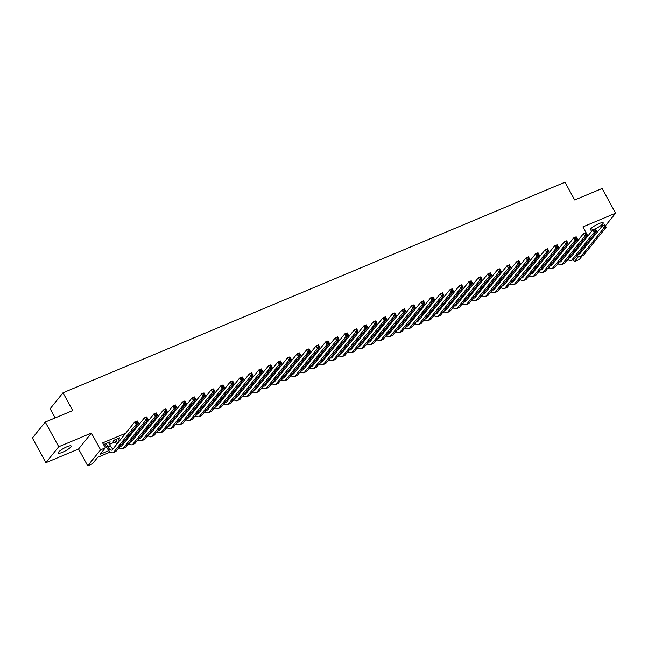 <?xml version="1.0" encoding="UTF-8"?>
<svg xmlns="http://www.w3.org/2000/svg" width="648" height="648" viewBox="0 0 648 648"><rect width="100%" height="100%" fill="white"/><g stroke="black" fill="none" stroke-linecap="round" stroke-linejoin="round"><path stroke-width="0.97" d="M62.475 452.296A7.355 1.515 151.4 0 0 71.167 446.018A7.355 1.515 151.4 0 0 66.93 446.78A7.355 1.515 151.4 0 0 58.247 453.057A7.355 1.515 151.4 0 0 62.475 452.296M568.855 257.847A5.751 2.503 -112.8 0 0 570.013 257.92A5.751 2.503 -112.8 0 0 570.475 257.556L592.896 229.781L595.277 228.776A7.355 1.515 151.4 0 0 603.223 222.823A7.355 1.515 151.4 0 0 598.987 223.592A7.355 1.515 151.4 0 0 590.296 229.87A7.355 1.515 151.4 0 0 593.738 229.424M110.314 452.037L97.694 457.326L92.478 463.798L87.707 465.799L100.578 449.85L105.349 447.849L100.132 454.313L108.864 450.644M78.554 449.007L91.417 433.058L58.733 446.764L45.271 422.075L32.4 438.024L45.862 462.713L78.554 449.007L87.707 465.799M55.153 417.928L50.147 408.734L63.01 392.785L565.007 182.201L574.695 199.981L602.138 188.471L615.6 213.168L582.917 226.881L587.882 235.994M587.598 235.467L588.668 235.022M596.103 231.903L598.209 231.012M582.179 255.936L579.199 259.621L574.428 261.622L578.688 256.341M573.342 259.637L574.428 261.622M58.733 446.764L45.862 462.713M605.394 225.82L615.6 213.168M108.799 443.111L110.152 441.831L104.425 444.228L103.802 445.006M118.341 439.109L119.694 437.821L113.967 440.227L113.1 441.304L114.769 440.608M583.767 241.088L581.661 241.971M574.225 245.09L572.119 245.973M564.683 249.091L562.569 249.974M555.142 253.093L553.028 253.984M545.6 257.102L543.486 257.985M536.05 261.104L533.944 261.986M526.508 265.105L524.402 265.988M516.966 269.106L514.852 269.997M507.425 273.116L505.31 273.999M497.875 277.117L495.769 278M488.333 281.119L486.227 282.002M478.791 285.12L476.677 286.011M469.249 289.13L467.135 290.012M459.707 293.131L457.593 294.014M450.158 297.132L448.052 298.015M440.616 301.134L438.51 302.025M431.074 305.143L428.96 306.026M421.532 309.145L419.418 310.028M411.982 313.146L409.876 314.029M402.44 317.147L400.334 318.038M392.899 321.157L390.793 322.04M383.357 325.158L381.243 326.041M373.815 329.16L371.701 330.043M364.265 333.161L362.159 334.052M354.723 337.171L352.617 338.054M345.182 341.172L343.067 342.055M335.64 345.173L333.526 346.056M326.098 349.175L323.984 350.066M316.548 353.184L314.442 354.067M307.006 357.186L304.9 358.069M297.464 361.187L295.35 362.07M287.923 365.189L285.809 366.079M278.373 369.198L276.267 370.081M268.831 373.199L266.725 374.082M259.289 377.201L257.175 378.084M249.747 381.202L247.633 382.093M240.206 385.212L238.091 386.095M230.656 389.213L228.55 390.096M221.114 393.215L219.008 394.097M211.572 397.216L209.458 398.107M202.03 401.217L199.916 402.108M192.48 405.227L190.374 406.11M182.939 409.228L180.833 410.111M173.397 413.23L171.283 414.121M163.855 417.231L161.741 418.122M154.313 421.24L152.199 422.123M144.763 425.242L142.657 426.125M135.221 429.243L133.115 430.134M125.68 433.245L102.651 442.908L105.349 447.849M104.555 446.391L105.891 445.824M109.463 444.325L115.433 441.823M119.005 440.324L120.463 439.717M128.547 436.323L130.005 435.707M138.097 432.321L139.547 431.706M147.639 428.312L149.097 427.704M157.181 424.31L158.638 423.703M166.722 420.309L168.18 419.693M176.272 416.308L177.722 415.692M185.814 412.298L187.264 411.691M195.356 408.297L196.814 407.689M204.898 404.295L206.356 403.68M214.439 400.294L215.897 399.678M223.989 396.284L225.439 395.677M233.531 392.283L234.981 391.676M243.073 388.282L244.531 387.674M252.615 384.28L254.073 383.665M262.165 380.271L263.615 379.663M271.706 376.269L273.156 375.662M281.248 372.268L282.706 371.66M290.79 368.267L292.248 367.651M300.332 364.257L301.79 363.649M309.882 360.256L311.332 359.648M319.424 356.254L320.873 355.647M328.965 352.253L330.423 351.637M338.507 348.243L339.965 347.636M348.057 344.242L349.507 343.634M357.599 340.241L359.049 339.633M367.141 336.239L368.599 335.624M376.682 332.23L378.14 331.622M386.224 328.228L387.682 327.621M395.774 324.227L397.224 323.619M405.316 320.225L406.766 319.61M414.858 316.216L416.316 315.608M424.4 312.214L425.858 311.607M433.941 308.213L435.399 307.606M443.491 304.212L444.941 303.596M453.033 300.202L454.483 299.595M462.575 296.201L464.033 295.593M472.117 292.199L473.575 291.592M481.666 288.198L483.116 287.582M491.208 284.189L492.658 283.581M500.75 280.187L502.208 279.58M510.292 276.186L511.75 275.578M519.834 272.184L521.292 271.569M529.384 268.175L530.834 267.567M538.925 264.173L540.375 263.566M548.467 260.172L549.925 259.565M558.009 256.171L559.467 255.555M567.559 252.161L569.009 251.554M577.101 248.16L578.551 247.552M103.891 445.168L105.227 444.609M91.417 433.058L100.578 449.85M586.367 243.964L586.926 245.001M589.866 239.63L590.425 240.659M45.271 422.075L72.706 410.565L63.01 392.785M577.951 255.871L576.153 256.624M568.401 259.872L566.603 260.626M558.86 263.874L557.061 264.627M549.318 267.883L547.52 268.637M539.776 271.885L537.978 272.638M530.226 275.886L528.436 276.639M520.684 279.887L518.886 280.641M511.142 283.897L509.344 284.65M501.601 287.898L499.802 288.652M492.059 291.9L490.261 292.653M482.509 295.901L480.711 296.654M472.967 299.911L471.169 300.664M463.425 303.912L461.627 304.665M453.884 307.913L452.085 308.667M444.334 311.915L442.544 312.668M434.792 315.924L432.994 316.678M425.25 319.926L423.452 320.679M415.708 323.927L413.91 324.68M406.166 327.929L404.368 328.682M396.617 331.938L394.818 332.691M387.075 335.939L385.276 336.693M377.533 339.941L375.735 340.694M367.991 343.942L366.193 344.696M358.449 347.952L356.651 348.705M348.899 351.953L347.101 352.706M339.358 355.954L337.559 356.708M329.816 359.956L328.018 360.709M320.274 363.965L318.476 364.719M310.724 367.967L308.934 368.72M301.182 371.968L299.384 372.721M291.641 375.97L289.842 376.723M282.099 379.979L280.3 380.732M272.557 383.981L270.759 384.734M263.007 387.982L261.209 388.735M253.465 391.983L251.667 392.737M243.923 395.993L242.125 396.746M234.382 399.994L232.583 400.748M224.832 403.996L223.042 404.749M215.29 407.997L213.492 408.75M205.748 411.998L203.95 412.76M196.206 416.008L194.408 416.761M186.665 420.009L184.866 420.763M177.115 424.011L175.316 424.764M167.573 428.012L165.775 428.774M158.031 432.022L156.233 432.775M148.489 436.023L146.691 436.776M138.939 440.024L137.149 440.778M129.398 444.026L127.599 444.787M119.856 448.035L118.058 448.789M581.151 250.428L581.71 251.465M118.511 438.323L118.827 438.907M108.969 442.325L109.285 442.908M575.173 250.006L575.594 250.768A5.751 2.503 -112.8 0 0 575.74 251.035M576.923 247.844L577.49 248.873M574.873 252.121A8.627 3.758 67.2 0 1 574.719 251.845L574.306 251.084M579.758 252.145A5.751 2.503 -112.8 0 0 580.649 252.777M578.397 253.838A5.751 2.503 -112.8 0 0 579.555 253.919A5.751 2.503 -112.8 0 0 580.025 253.554L602.438 225.771L604.827 224.775L606.172 227.246L583.751 255.02A8.627 3.758 67.2 0 1 583.054 255.563L580.665 256.567A8.627 3.758 67.2 0 1 577.246 255.272M605.499 226.241L604.965 225.253L604.009 225.658L604.552 226.638L605.499 226.241L606.172 227.246L603.782 228.242L581.369 256.025A8.627 3.758 67.2 0 1 580.665 256.567M604.552 226.638L603.782 228.242L602.438 225.771L604.009 225.658M604.965 225.253L604.827 224.775M565.631 254.016L566.044 254.777A5.751 2.503 -112.8 0 0 566.198 255.045M567.381 251.845L567.94 252.874M565.323 256.122A8.627 3.758 67.2 0 1 565.178 255.855L564.764 255.093M570.216 256.154A5.751 2.503 -112.8 0 0 571.107 256.778M595.958 230.243L595.423 229.254L594.467 229.659L595.002 230.648L595.958 230.243L596.63 231.247L574.209 259.03A8.627 3.758 67.2 0 1 573.504 259.573L571.123 260.569A8.627 3.758 67.2 0 1 567.697 259.273M595.423 229.254L596.63 231.247L594.24 232.243L571.828 260.026A8.627 3.758 67.2 0 1 571.123 260.569M595.002 230.648L594.24 232.243L592.896 229.781L594.467 229.659M556.089 258.017L556.502 258.779A5.751 2.503 -112.8 0 0 556.656 259.046M557.839 255.847L558.398 256.883M555.782 260.123A8.627 3.758 67.2 0 1 555.636 259.856L555.215 259.095M560.674 260.156A5.751 2.503 -112.8 0 0 561.565 260.788M559.305 261.849A5.751 2.503 -112.8 0 0 560.463 261.922A5.751 2.503 -112.8 0 0 560.933 261.565L583.354 233.782L585.735 232.778L587.08 235.248L564.667 263.031A8.627 3.758 67.2 0 1 563.963 263.574L561.581 264.578A8.627 3.758 67.2 0 1 558.155 263.274M586.416 234.252L585.881 233.264L584.925 233.661L585.46 234.649L586.416 234.252L587.08 235.248L584.699 236.253L562.278 264.028A8.627 3.758 67.2 0 1 561.581 264.578M585.46 234.649L584.699 236.253L583.354 233.782L584.925 233.661M585.881 233.264L585.735 232.778M546.548 262.019L546.961 262.78A5.751 2.503 -112.8 0 0 547.106 263.048M548.289 259.848L548.856 260.885M546.24 264.125A8.627 3.758 67.2 0 1 546.094 263.858L545.673 263.096M551.132 264.157A5.751 2.503 -112.8 0 0 552.015 264.789M549.763 265.85A5.751 2.503 -112.8 0 0 550.922 265.931A5.751 2.503 -112.8 0 0 551.391 265.567L573.804 237.784L576.194 236.787L577.538 239.25L555.125 267.033A8.627 3.758 67.2 0 1 554.421 267.575L552.031 268.58A8.627 3.758 67.2 0 1 548.613 267.284M576.874 238.253L576.331 237.265L575.375 237.662L575.918 238.65L576.874 238.253L577.538 239.25L575.157 240.254L552.736 268.037A8.627 3.758 67.2 0 1 552.031 268.58M575.918 238.65L575.157 240.254L573.804 237.784L575.375 237.662M576.331 237.265L576.194 236.787M536.998 266.02L537.419 266.782A5.751 2.503 -112.8 0 0 537.565 267.049M538.747 263.858L539.314 264.886M536.698 268.134A8.627 3.758 67.2 0 1 536.544 267.859L536.131 267.098M541.59 268.159A5.751 2.503 -112.8 0 0 542.473 268.79M540.221 269.851A5.751 2.503 -112.8 0 0 541.38 269.933A5.751 2.503 -112.8 0 0 541.85 269.568L564.262 241.785L566.652 240.789L567.996 243.259L545.584 271.034A8.627 3.758 67.2 0 1 544.879 271.577L542.489 272.581A8.627 3.758 67.2 0 1 539.071 271.285M567.332 242.255L566.789 241.267L565.834 241.672L566.376 242.652L567.332 242.255L567.996 243.259L565.607 244.256L543.194 272.039A8.627 3.758 67.2 0 1 542.489 272.581M566.376 242.652L565.607 244.256L564.262 241.785L565.834 241.672M566.789 241.267L566.652 240.789M527.456 270.03L527.869 270.791A5.751 2.503 -112.8 0 0 528.023 271.058M529.205 267.859L529.772 268.888M527.148 272.136A8.627 3.758 67.2 0 1 527.002 271.868L526.589 271.107M532.04 272.168A5.751 2.503 -112.8 0 0 532.931 272.792M530.68 273.861A5.751 2.503 -112.8 0 0 531.838 273.934A5.751 2.503 -112.8 0 0 532.308 273.569L554.72 245.794L557.11 244.79L558.455 247.261L536.034 275.044A8.627 3.758 67.2 0 1 535.329 275.586L532.948 276.583A8.627 3.758 67.2 0 1 529.521 275.287M557.782 246.256L557.248 245.268L556.292 245.673L556.835 246.661L557.782 246.256L558.455 247.261L556.065 248.257L533.652 276.04A8.627 3.758 67.2 0 1 532.948 276.583M556.835 246.661L556.065 248.257L554.72 245.794L556.292 245.673M557.248 245.268L557.11 244.79M517.914 274.031L518.327 274.793A5.751 2.503 -112.8 0 0 518.481 275.06M519.664 271.86L520.223 272.897M517.606 276.137A8.627 3.758 67.2 0 1 517.46 275.87L517.047 275.108M522.499 276.17A5.751 2.503 -112.8 0 0 523.39 276.801M521.13 277.862A5.751 2.503 -112.8 0 0 522.288 277.935A5.751 2.503 -112.8 0 0 522.758 277.579L545.179 249.796L547.56 248.791L548.913 251.262L526.492 279.045A8.627 3.758 67.2 0 1 525.787 279.588L523.406 280.592A8.627 3.758 67.2 0 1 519.98 279.288M548.24 250.266L547.706 249.278L546.75 249.674L547.285 250.663L548.24 250.266L548.913 251.262L546.523 252.266L524.111 280.041A8.627 3.758 67.2 0 1 523.406 280.592M547.285 250.663L546.523 252.266L545.179 249.796L546.75 249.674M547.706 249.278L547.56 248.791M508.372 278.033L508.785 278.794A5.751 2.503 -112.8 0 0 508.931 279.061M510.122 275.862L510.681 276.899M508.064 280.139A8.627 3.758 67.2 0 1 507.919 279.871L507.497 279.11M512.957 280.171A5.751 2.503 -112.8 0 0 513.84 280.803M511.588 281.864A5.751 2.503 -112.8 0 0 512.746 281.945A5.751 2.503 -112.8 0 0 513.216 281.58L535.637 253.797L538.018 252.793L539.363 255.263L516.95 283.046A8.627 3.758 67.2 0 1 516.245 283.589L513.856 284.594A8.627 3.758 67.2 0 1 510.438 283.298M538.699 254.267L538.156 253.279L537.208 253.676L537.743 254.664L538.699 254.267L539.363 255.263L536.981 256.268L514.561 284.051A8.627 3.758 67.2 0 1 513.856 284.594M537.743 254.664L536.981 256.268L535.637 253.797L537.208 253.676M538.156 253.279L538.018 252.793M498.822 282.034L499.244 282.795A5.751 2.503 -112.8 0 0 499.389 283.063M500.572 279.871L501.139 280.9M498.523 284.14A8.627 3.758 67.2 0 1 498.369 283.873L497.956 283.111M503.415 284.172A5.751 2.503 -112.8 0 0 504.298 284.804M502.046 285.865A5.751 2.503 -112.8 0 0 503.204 285.946A5.751 2.503 -112.8 0 0 503.674 285.582L526.087 257.799L528.476 256.802L529.821 259.273L507.408 287.048A8.627 3.758 67.2 0 1 506.704 287.591L504.314 288.595A8.627 3.758 67.2 0 1 500.896 287.299M529.157 258.269L528.614 257.28L527.658 257.685L528.201 258.665L529.157 258.269L529.821 259.273L527.44 260.269L505.019 288.052A8.627 3.758 67.2 0 1 504.314 288.595M528.201 258.665L527.44 260.269L526.087 257.799L527.658 257.685M528.614 257.28L528.476 256.802M489.281 286.043L489.702 286.805A5.751 2.503 -112.8 0 0 489.848 287.072M491.03 283.873L491.597 284.901M488.981 288.149A8.627 3.758 67.2 0 1 488.827 287.882L488.414 287.121M493.873 288.182A5.751 2.503 -112.8 0 0 494.756 288.806M492.504 289.875A5.751 2.503 -112.8 0 0 493.663 289.948A5.751 2.503 -112.8 0 0 494.132 289.583L516.545 261.808L518.935 260.804L520.279 263.274L497.858 291.057A8.627 3.758 67.2 0 1 497.162 291.6L494.772 292.596A8.627 3.758 67.2 0 1 491.354 291.3M519.607 262.27L519.072 261.282L518.116 261.687L518.659 262.675L519.607 262.27L520.279 263.274L517.89 264.271L495.477 292.054A8.627 3.758 67.2 0 1 494.772 292.596M518.659 262.675L517.89 264.271L516.545 261.808L518.116 261.687M519.072 261.282L518.935 260.804M479.739 290.045L480.152 290.806A5.751 2.503 -112.8 0 0 480.306 291.074M481.488 287.874L482.047 288.911M479.431 292.151A8.627 3.758 67.2 0 1 479.285 291.884L478.872 291.122M484.323 292.183A5.751 2.503 -112.8 0 0 485.214 292.815M482.963 293.876A5.751 2.503 -112.8 0 0 484.121 293.949A5.751 2.503 -112.8 0 0 484.583 293.593L507.003 265.81L509.385 264.805L510.737 267.276L488.317 295.059A8.627 3.758 67.2 0 1 487.612 295.601L485.231 296.606A8.627 3.758 67.2 0 1 481.804 295.302M510.065 266.279L509.531 265.291L508.575 265.688L509.109 266.676L510.065 266.279L510.737 267.276L508.348 268.28L485.935 296.055A8.627 3.758 67.2 0 1 485.231 296.606M509.109 266.676L508.348 268.28L507.003 265.81L508.575 265.688M509.531 265.291L509.385 264.805M470.197 294.046L470.61 294.808A5.751 2.503 -112.8 0 0 470.764 295.075M471.947 291.875L472.505 292.912M469.889 296.152A8.627 3.758 67.2 0 1 469.743 295.885L469.322 295.124M474.781 296.185A5.751 2.503 -112.8 0 0 475.673 296.816M473.413 297.877A5.751 2.503 -112.8 0 0 474.571 297.959A5.751 2.503 -112.8 0 0 475.041 297.594L497.462 269.811L499.843 268.807L501.188 271.277L478.775 299.06A8.627 3.758 67.2 0 1 478.07 299.603L475.689 300.607A8.627 3.758 67.2 0 1 472.262 299.303M500.523 270.281L499.989 269.293L499.033 269.69L499.568 270.678L500.523 270.281L501.188 271.277L498.806 272.281L476.385 300.065A8.627 3.758 67.2 0 1 475.689 300.607M499.568 270.678L498.806 272.281L497.462 269.811L499.033 269.69M499.989 269.293L499.843 268.807M460.655 298.048L461.068 298.809A5.751 2.503 -112.8 0 0 461.214 299.076M462.405 295.885L462.964 296.914M460.347 300.154A8.627 3.758 67.2 0 1 460.202 299.886L459.78 299.125M465.24 300.186A5.751 2.503 -112.8 0 0 466.123 300.818M463.871 301.879A5.751 2.503 -112.8 0 0 465.029 301.96A5.751 2.503 -112.8 0 0 465.499 301.595L487.912 273.812L490.301 272.816L491.646 275.287L469.233 303.062A8.627 3.758 67.2 0 1 468.528 303.604L466.139 304.609A8.627 3.758 67.2 0 1 462.721 303.313M490.982 274.282L490.439 273.294L489.491 273.691L490.026 274.679L490.982 274.282L491.646 275.287L489.264 276.283L466.844 304.066A8.627 3.758 67.2 0 1 466.139 304.609M490.026 274.679L489.264 276.283L487.912 273.812L489.491 273.691M490.439 273.294L490.301 272.816M451.105 302.049L451.526 302.819A5.751 2.503 -112.8 0 0 451.672 303.086M452.855 299.886L453.422 300.915M450.805 304.163A8.627 3.758 67.2 0 1 450.652 303.896L450.239 303.134M455.698 304.196A5.751 2.503 -112.8 0 0 456.581 304.819M454.329 305.888A5.751 2.503 -112.8 0 0 455.487 305.961A5.751 2.503 -112.8 0 0 455.957 305.597L478.37 277.822L480.759 276.817L482.104 279.288L459.691 307.071A8.627 3.758 67.2 0 1 458.987 307.614L456.597 308.61A8.627 3.758 67.2 0 1 453.179 307.314M481.44 278.284L480.897 277.295L479.941 277.7L480.484 278.689L481.44 278.284L482.104 279.288L479.714 280.284L457.302 308.067A8.627 3.758 67.2 0 1 456.597 308.61M480.484 278.689L479.714 280.284L478.37 277.822L479.941 277.7M480.897 277.295L480.759 276.817M441.563 306.059L441.976 306.82A5.751 2.503 -112.8 0 0 442.13 307.087M443.313 303.888L443.88 304.925M441.256 308.165A8.627 3.758 67.2 0 1 441.11 307.897L440.697 307.136M446.148 308.197A5.751 2.503 -112.8 0 0 447.039 308.829M444.787 309.89A5.751 2.503 -112.8 0 0 445.945 309.963A5.751 2.503 -112.8 0 0 446.415 309.606L468.828 281.823L471.218 280.819L472.562 283.289L450.141 311.072A8.627 3.758 67.2 0 1 449.437 311.615L447.055 312.611A8.627 3.758 67.2 0 1 443.629 311.315M471.89 282.293L471.355 281.305L470.399 281.702L470.942 282.69L471.89 282.293L472.562 283.289L470.173 284.294L447.76 312.069A8.627 3.758 67.2 0 1 447.055 312.611M470.942 282.69L470.173 284.294L468.828 281.823L470.399 281.702M471.355 281.305L471.218 280.819M432.022 310.06L432.435 310.821A5.751 2.503 -112.8 0 0 432.589 311.089M433.771 307.889L434.33 308.926M431.714 312.166A8.627 3.758 67.2 0 1 431.568 311.899L431.155 311.137M436.606 312.198A5.751 2.503 -112.8 0 0 437.497 312.83M435.245 313.891A5.751 2.503 -112.8 0 0 436.396 313.972A5.751 2.503 -112.8 0 0 436.865 313.608L459.286 285.825L461.668 284.82L463.02 287.291L440.6 315.074A8.627 3.758 67.2 0 1 439.895 315.617L437.513 316.621A8.627 3.758 67.2 0 1 434.087 315.317M462.348 286.295L461.813 285.306L460.858 285.703L461.392 286.691L462.348 286.295L463.02 287.291L460.631 288.295L438.218 316.078A8.627 3.758 67.2 0 1 437.513 316.621M461.392 286.691L460.631 288.295L459.286 285.825L460.858 285.703M461.813 285.306L461.668 284.82M422.48 314.061L422.893 314.823A5.751 2.503 -112.8 0 0 423.039 315.09M424.229 311.899L424.788 312.927M422.172 316.167A8.627 3.758 67.2 0 1 422.026 315.9L421.605 315.139M427.064 316.2A5.751 2.503 -112.8 0 0 427.955 316.832M425.695 317.893A5.751 2.503 -112.8 0 0 426.854 317.974A5.751 2.503 -112.8 0 0 427.324 317.609L449.744 289.826L452.126 288.83L453.47 291.3L431.058 319.075A8.627 3.758 67.2 0 1 430.353 319.618L427.972 320.622A8.627 3.758 67.2 0 1 424.545 319.326M452.806 290.296L452.264 289.308L451.316 289.705L451.85 290.693L452.806 290.296L453.47 291.3L451.089 292.297L428.668 320.08A8.627 3.758 67.2 0 1 427.972 320.622M451.85 290.693L451.089 292.297L449.744 289.826L451.316 289.705M452.264 289.308L452.126 288.83M412.93 318.063L413.351 318.832A5.751 2.503 -112.8 0 0 413.497 319.1M414.68 315.9L415.247 316.929M412.63 320.177A8.627 3.758 67.2 0 1 412.476 319.91L412.063 319.148M417.523 320.209A5.751 2.503 -112.8 0 0 418.406 320.833M416.154 321.902A5.751 2.503 -112.8 0 0 417.312 321.975A5.751 2.503 -112.8 0 0 417.782 321.611L440.195 293.836L442.584 292.831L443.929 295.302L421.516 323.085A8.627 3.758 67.2 0 1 420.811 323.627L418.422 324.624A8.627 3.758 67.2 0 1 415.004 323.328M443.264 294.297L442.722 293.309L441.766 293.714L442.309 294.702L443.264 294.297L443.929 295.302L441.547 296.298L419.126 324.081A8.627 3.758 67.2 0 1 418.422 324.624M442.309 294.702L441.547 296.298L440.195 293.836L441.766 293.714M442.722 293.309L442.584 292.831M403.388 322.072L403.809 322.834A5.751 2.503 -112.8 0 0 403.955 323.101M405.138 319.901L405.705 320.938M403.088 324.178A8.627 3.758 67.2 0 1 402.935 323.911L402.521 323.149M407.981 324.211A5.751 2.503 -112.8 0 0 408.864 324.842M406.612 325.904A5.751 2.503 -112.8 0 0 407.77 325.976A5.751 2.503 -112.8 0 0 408.24 325.62L430.653 297.837L433.042 296.833L434.387 299.303L411.966 327.086A8.627 3.758 67.2 0 1 411.269 327.629L408.88 328.625A8.627 3.758 67.2 0 1 405.462 327.329M433.723 298.299L433.18 297.319L432.224 297.716L432.767 298.704L433.723 298.299L434.387 299.303L431.997 300.308L409.585 328.082A8.627 3.758 67.2 0 1 408.88 328.625M432.767 298.704L431.997 300.308L430.653 297.837L432.224 297.716M433.18 297.319L433.042 296.833M393.846 326.074L394.259 326.835A5.751 2.503 -112.8 0 0 394.413 327.102M395.596 323.903L396.155 324.94M393.539 328.18A8.627 3.758 67.2 0 1 393.393 327.912L392.98 327.151M398.431 328.212A5.751 2.503 -112.8 0 0 399.322 328.844M397.07 329.905A5.751 2.503 -112.8 0 0 398.228 329.978A5.751 2.503 -112.8 0 0 398.698 329.621L421.111 301.838L423.492 300.834L424.845 303.305L402.424 331.088A8.627 3.758 67.2 0 1 401.72 331.63L399.338 332.635A8.627 3.758 67.2 0 1 395.912 331.331M424.173 302.308L423.638 301.32L422.682 301.717L423.217 302.705L424.173 302.308L424.845 303.305L422.455 304.309L400.043 332.092A8.627 3.758 67.2 0 1 399.338 332.635M423.217 302.705L422.455 304.309L421.111 301.838L422.682 301.717M423.638 301.32L423.492 300.834M384.305 330.075L384.718 330.836A5.751 2.503 -112.8 0 0 384.872 331.104M386.054 327.912L386.613 328.941M383.997 332.181A8.627 3.758 67.2 0 1 383.851 331.914L383.43 331.152M388.889 332.213A5.751 2.503 -112.8 0 0 389.78 332.845M387.52 333.906A5.751 2.503 -112.8 0 0 388.679 333.987A5.751 2.503 -112.8 0 0 389.148 333.623L411.569 305.84L413.951 304.844L415.295 307.314L392.882 335.089A8.627 3.758 67.2 0 1 392.178 335.632L389.796 336.636A8.627 3.758 67.2 0 1 386.37 335.34M414.631 306.31L414.096 305.321L413.141 305.718L413.675 306.707L414.631 306.31L415.295 307.314L412.914 308.31L390.501 336.093A8.627 3.758 67.2 0 1 389.796 336.636M413.675 306.707L412.914 308.31L411.569 305.84L413.141 305.718M414.096 305.321L413.951 304.844M374.763 334.076L375.176 334.846A5.751 2.503 -112.8 0 0 375.322 335.113M376.512 331.914L377.071 332.942M374.455 336.191A8.627 3.758 67.2 0 1 374.309 335.923L373.888 335.154M379.347 336.223A5.751 2.503 -112.8 0 0 380.23 336.847M377.978 337.916A5.751 2.503 -112.8 0 0 379.137 337.989A5.751 2.503 -112.8 0 0 379.606 337.624L402.019 309.849L404.409 308.845L405.753 311.315L383.341 339.098A8.627 3.758 67.2 0 1 382.636 339.641L380.246 340.637A8.627 3.758 67.2 0 1 376.828 339.341M405.089 310.311L404.546 309.323L403.599 309.728L404.133 310.716L405.089 310.311L405.753 311.315L403.372 312.312L380.951 340.095A8.627 3.758 67.2 0 1 380.246 340.637M404.133 310.716L403.372 312.312L402.019 309.849L403.599 309.728M404.546 309.323L404.409 308.845M365.213 338.086L365.634 338.847A5.751 2.503 -112.8 0 0 365.78 339.115M366.962 335.915L367.529 336.944M364.913 340.192A8.627 3.758 67.2 0 1 364.759 339.925L364.346 339.163M369.806 340.224A5.751 2.503 -112.8 0 0 370.688 340.856M368.437 341.917A5.751 2.503 -112.8 0 0 369.595 341.99A5.751 2.503 -112.8 0 0 370.065 341.634L392.477 313.851L394.867 312.846L396.212 315.317L373.799 343.1A8.627 3.758 67.2 0 1 373.094 343.643L370.705 344.639A8.627 3.758 67.2 0 1 367.286 343.343M395.547 314.312L395.005 313.332L394.049 313.729L394.591 314.717L395.547 314.312L396.212 315.317L393.822 316.321L371.409 344.096A8.627 3.758 67.2 0 1 370.705 344.639M394.591 314.717L393.822 316.321L392.477 313.851L394.049 313.729M395.005 313.332L394.867 312.846M355.671 342.087L356.084 342.849A5.751 2.503 -112.8 0 0 356.238 343.116M357.421 339.916L357.988 340.953M355.371 344.193A8.627 3.758 67.2 0 1 355.217 343.926L354.804 343.165M360.256 344.226A5.751 2.503 -112.8 0 0 361.147 344.858M358.895 345.919A5.751 2.503 -112.8 0 0 360.053 345.992A5.751 2.503 -112.8 0 0 360.523 345.635L382.936 317.852L385.325 316.848L386.67 319.318L364.249 347.101A8.627 3.758 67.2 0 1 363.552 347.644L361.163 348.648A8.627 3.758 67.2 0 1 357.745 347.344M385.997 318.322L385.463 317.334L384.507 317.731L385.05 318.719L385.997 318.322L386.67 319.318L384.28 320.323L361.868 348.106A8.627 3.758 67.2 0 1 361.163 348.648M385.05 318.719L384.28 320.323L382.936 317.852L384.507 317.731M385.463 317.334L385.325 316.848M346.129 346.089L346.542 346.85A5.751 2.503 -112.8 0 0 346.696 347.117M347.879 343.926L348.438 344.955M345.821 348.195A8.627 3.758 67.2 0 1 345.676 347.927L345.263 347.166M350.714 348.227A5.751 2.503 -112.8 0 0 351.605 348.859M349.353 349.92A5.751 2.503 -112.8 0 0 350.503 350.001A5.751 2.503 -112.8 0 0 350.973 349.637L373.394 321.854L375.775 320.857L377.128 323.328L354.707 351.103A8.627 3.758 67.2 0 1 354.002 351.645L351.621 352.65A8.627 3.758 67.2 0 1 348.195 351.354M376.456 322.323L375.921 321.335L374.965 321.732L375.5 322.72L376.456 322.323L377.128 323.328L374.738 324.324L352.326 352.107A8.627 3.758 67.2 0 1 351.621 352.65M375.5 322.72L374.738 324.324L373.394 321.854L374.965 321.732M375.921 321.335L375.775 320.857M336.587 350.09L337.001 350.86A5.751 2.503 -112.8 0 0 337.154 351.127M338.337 347.927L338.896 348.956M336.28 352.204A8.627 3.758 67.2 0 1 336.134 351.937L335.713 351.167M341.172 352.237A5.751 2.503 -112.8 0 0 342.063 352.86M339.803 353.93A5.751 2.503 -112.8 0 0 340.961 354.002A5.751 2.503 -112.8 0 0 341.431 353.638L363.852 325.855L366.233 324.859L367.578 327.329L345.165 355.112A8.627 3.758 67.2 0 1 344.461 355.655L342.079 356.651A8.627 3.758 67.2 0 1 338.653 355.355M366.914 326.325L366.371 325.337L365.423 325.742L365.958 326.73L366.914 326.325L367.578 327.329L365.197 328.325L342.776 356.108A8.627 3.758 67.2 0 1 342.079 356.651M365.958 326.73L365.197 328.325L363.852 325.855L365.423 325.742M366.371 325.337L366.233 324.859M327.038 354.1L327.459 354.861A5.751 2.503 -112.8 0 0 327.605 355.128M328.787 351.929L329.354 352.958M326.738 356.206A8.627 3.758 67.2 0 1 326.584 355.938L326.171 355.177M331.63 356.238A5.751 2.503 -112.8 0 0 332.513 356.87M330.261 357.931A5.751 2.503 -112.8 0 0 331.42 358.004A5.751 2.503 -112.8 0 0 331.889 357.647L354.302 329.864L356.692 328.86L358.036 331.331L335.624 359.114A8.627 3.758 67.2 0 1 334.919 359.656L332.529 360.653A8.627 3.758 67.2 0 1 329.111 359.356M357.372 330.326L356.829 329.346L355.874 329.743L356.416 330.731L357.372 330.326L358.036 331.331L355.655 332.335L333.234 360.11A8.627 3.758 67.2 0 1 332.529 360.653M356.416 330.731L355.655 332.335L354.302 329.864L355.874 329.743M356.829 329.346L356.692 328.86M317.496 358.101L317.917 358.862A5.751 2.503 -112.8 0 0 318.063 359.13M319.245 355.93L319.812 356.967M317.196 360.207A8.627 3.758 67.2 0 1 317.042 359.94L316.629 359.178M322.088 360.239A5.751 2.503 -112.8 0 0 322.971 360.871M320.72 361.932A5.751 2.503 -112.8 0 0 321.878 362.005A5.751 2.503 -112.8 0 0 322.348 361.649L344.76 333.866L347.15 332.861L348.494 335.332L326.082 363.115A8.627 3.758 67.2 0 1 325.377 363.658L322.988 364.662A8.627 3.758 67.2 0 1 319.569 363.358M347.83 334.336L347.288 333.347L346.332 333.744L346.874 334.733L347.83 334.336L348.494 335.332L346.105 336.336L323.692 364.119A8.627 3.758 67.2 0 1 322.988 364.662M346.874 334.733L346.105 336.336L344.76 333.866L346.332 333.744M347.288 333.347L347.15 332.861M307.954 362.102L308.367 362.864A5.751 2.503 -112.8 0 0 308.521 363.131M309.704 359.94L310.271 360.968M307.646 364.208A8.627 3.758 67.2 0 1 307.5 363.941L307.087 363.18M312.539 364.241A5.751 2.503 -112.8 0 0 313.43 364.873M311.178 365.934A5.751 2.503 -112.8 0 0 312.336 366.015A5.751 2.503 -112.8 0 0 312.806 365.65L335.219 337.867L337.608 336.871L338.953 339.341L316.532 367.116A8.627 3.758 67.2 0 1 315.827 367.659L313.446 368.663A8.627 3.758 67.2 0 1 310.019 367.367M338.28 338.337L337.746 337.349L336.79 337.746L337.333 338.734L338.28 338.337L338.953 339.341L336.563 340.338L314.15 368.121A8.627 3.758 67.2 0 1 313.446 368.663M337.333 338.734L336.563 340.338L335.219 337.867L336.79 337.746M337.746 337.349L337.608 336.871M298.412 366.104L298.825 366.873A5.751 2.503 -112.8 0 0 298.979 367.133M300.162 363.941L300.721 364.97M298.104 368.218A8.627 3.758 67.2 0 1 297.959 367.951L297.537 367.181M302.997 368.25A5.751 2.503 -112.8 0 0 303.888 368.874M301.628 369.943A5.751 2.503 -112.8 0 0 302.786 370.016A5.751 2.503 -112.8 0 0 303.256 369.652L325.677 341.869L328.058 340.872L329.411 343.343L306.99 371.126A8.627 3.758 67.2 0 1 306.285 371.669L303.904 372.665A8.627 3.758 67.2 0 1 300.478 371.369M328.739 342.338L328.204 341.35L327.248 341.755L327.783 342.743L328.739 342.338L329.411 343.343L327.021 344.339L304.609 372.122A8.627 3.758 67.2 0 1 303.904 372.665M327.783 342.743L327.021 344.339L325.677 341.869L327.248 341.755M328.204 341.35L328.058 340.872M288.87 370.113L289.283 370.875A5.751 2.503 -112.8 0 0 289.429 371.142M290.62 367.943L291.179 368.971M288.562 372.219A8.627 3.758 67.2 0 1 288.417 371.952L287.996 371.191M293.455 372.252A5.751 2.503 -112.8 0 0 294.338 372.884M292.086 373.945A5.751 2.503 -112.8 0 0 293.244 374.018A5.751 2.503 -112.8 0 0 293.714 373.661L316.135 345.878L318.516 344.874L319.861 347.344L297.448 375.127A8.627 3.758 67.2 0 1 296.744 375.67L294.354 376.666A8.627 3.758 67.2 0 1 290.936 375.37M319.197 346.34L318.654 345.36L317.706 345.757L318.241 346.745L319.197 346.34L319.861 347.344L317.48 348.349L295.059 376.124A8.627 3.758 67.2 0 1 294.354 376.666M318.241 346.745L317.48 348.349L316.135 345.878L317.706 345.757M318.654 345.36L318.516 344.874M279.32 374.115L279.742 374.876A5.751 2.503 -112.8 0 0 279.887 375.143M281.07 371.944L281.637 372.981M279.021 376.221A8.627 3.758 67.2 0 1 278.867 375.953L278.454 375.192M283.913 376.253A5.751 2.503 -112.8 0 0 284.796 376.885M282.544 377.946A5.751 2.503 -112.8 0 0 283.703 378.019A5.751 2.503 -112.8 0 0 284.172 377.663L306.585 349.88L308.975 348.875L310.319 351.346L287.906 379.129A8.627 3.758 67.2 0 1 287.202 379.671L284.812 380.676A8.627 3.758 67.2 0 1 281.394 379.372M309.655 350.349L309.112 349.361L308.156 349.758L308.699 350.746L309.655 350.349L310.319 351.346L307.938 352.35L285.517 380.133A8.627 3.758 67.2 0 1 284.812 380.676M308.699 350.746L307.938 352.35L306.585 349.88L308.156 349.758M309.112 349.361L308.975 348.875M269.779 378.116L270.2 378.877A5.751 2.503 -112.8 0 0 270.346 379.145M271.528 375.945L272.095 376.982M269.479 380.222A8.627 3.758 67.2 0 1 269.325 379.955L268.912 379.193M274.371 380.255A5.751 2.503 -112.8 0 0 275.254 380.886M273.002 381.947A5.751 2.503 -112.8 0 0 274.161 382.028A5.751 2.503 -112.8 0 0 274.631 381.664L297.043 353.881L299.433 352.885L300.777 355.355L278.356 383.13A8.627 3.758 67.2 0 1 277.66 383.673L275.27 384.677A8.627 3.758 67.2 0 1 271.852 383.381M300.105 354.351L299.57 353.363L298.615 353.759L299.157 354.748L300.105 354.351L300.777 355.355L298.388 356.351L275.975 384.134A8.627 3.758 67.2 0 1 275.27 384.677M299.157 354.748L298.388 356.351L297.043 353.881L298.615 353.759M299.57 353.363L299.433 352.885M260.237 382.118L260.65 382.887A5.751 2.503 -112.8 0 0 260.804 383.146M261.986 379.955L262.545 380.984M259.929 384.232A8.627 3.758 67.2 0 1 259.783 383.964L259.37 383.195M264.821 384.264A5.751 2.503 -112.8 0 0 265.712 384.888M263.461 385.957A5.751 2.503 -112.8 0 0 264.619 386.03A5.751 2.503 -112.8 0 0 265.081 385.665L287.501 357.882L289.883 356.886L291.236 359.356L268.815 387.139A8.627 3.758 67.2 0 1 268.11 387.682L265.729 388.679A8.627 3.758 67.2 0 1 262.302 387.383M290.563 358.352L290.029 357.364L289.073 357.769L289.607 358.757L290.563 358.352L291.236 359.356L288.846 360.353L266.433 388.136A8.627 3.758 67.2 0 1 265.729 388.679M289.607 358.757L288.846 360.353L287.501 357.882L289.073 357.769M290.029 357.364L289.883 356.886M250.695 386.127L251.108 386.888A5.751 2.503 -112.8 0 0 251.262 387.156M252.445 383.956L253.004 384.985M250.387 388.233A8.627 3.758 67.2 0 1 250.241 387.966L249.82 387.204M255.28 388.265A5.751 2.503 -112.8 0 0 256.171 388.897M253.911 389.958A5.751 2.503 -112.8 0 0 255.069 390.031A5.751 2.503 -112.8 0 0 255.539 389.667L277.96 361.892L280.341 360.887L281.686 363.358L259.273 391.141A8.627 3.758 67.2 0 1 258.568 391.684L256.187 392.68A8.627 3.758 67.2 0 1 252.761 391.384M281.021 362.354L280.487 361.365L279.531 361.77L280.066 362.759L281.021 362.354L281.686 363.358L279.304 364.362L256.883 392.137A8.627 3.758 67.2 0 1 256.187 392.68M280.066 362.759L279.304 364.362L277.96 361.892L279.531 361.77M280.487 361.365L280.341 360.887M241.153 390.128L241.566 390.89A5.751 2.503 -112.8 0 0 241.712 391.157M242.903 387.958L243.462 388.994M240.845 392.234A8.627 3.758 67.2 0 1 240.7 391.967L240.278 391.206M245.738 392.267A5.751 2.503 -112.8 0 0 246.621 392.899M244.369 393.96A5.751 2.503 -112.8 0 0 245.527 394.033A5.751 2.503 -112.8 0 0 245.997 393.676L268.41 365.893L270.799 364.889L272.144 367.359L249.731 395.142A8.627 3.758 67.2 0 1 249.026 395.685L246.637 396.689A8.627 3.758 67.2 0 1 243.219 395.385M271.48 366.363L270.937 365.375L269.981 365.772L270.524 366.76L271.48 366.363L272.144 367.359L269.762 368.364L247.342 396.147A8.627 3.758 67.2 0 1 246.637 396.689M270.524 366.76L269.762 368.364L268.41 365.893L269.981 365.772M270.937 365.375L270.799 364.889M231.603 394.13L232.025 394.891A5.751 2.503 -112.8 0 0 232.17 395.159M233.353 391.959L233.92 392.996M231.304 396.236A8.627 3.758 67.2 0 1 231.15 395.969L230.737 395.207M236.196 396.268A5.751 2.503 -112.8 0 0 237.079 396.9M234.827 397.961A5.751 2.503 -112.8 0 0 235.985 398.042A5.751 2.503 -112.8 0 0 236.455 397.678L258.868 369.895L261.257 368.898L262.602 371.369L240.189 399.144A8.627 3.758 67.2 0 1 239.485 399.686L237.095 400.691A8.627 3.758 67.2 0 1 233.677 399.395M261.938 370.364L261.395 369.376L260.439 369.773L260.982 370.761L261.938 370.364L262.602 371.369L260.213 372.365L237.8 400.148A8.627 3.758 67.2 0 1 237.095 400.691M260.982 370.761L260.213 372.365L258.868 369.895L260.439 369.773M261.395 369.376L261.257 368.898M222.061 398.131L222.475 398.901A5.751 2.503 -112.8 0 0 222.629 399.16M223.811 395.969L224.378 396.997M221.754 400.245A8.627 3.758 67.2 0 1 221.608 399.978L221.195 399.209M226.646 400.278A5.751 2.503 -112.8 0 0 227.537 400.901M225.285 401.971A5.751 2.503 -112.8 0 0 226.444 402.044A5.751 2.503 -112.8 0 0 226.913 401.679L249.326 373.896L251.716 372.9L253.06 375.37L230.639 403.153A8.627 3.758 67.2 0 1 229.935 403.696L227.553 404.692A8.627 3.758 67.2 0 1 224.127 403.396M252.388 374.366L251.853 373.378L250.898 373.783L251.44 374.771L252.388 374.366L253.06 375.37L250.671 376.367L228.258 404.149A8.627 3.758 67.2 0 1 227.553 404.692M251.44 374.771L250.671 376.367L249.326 373.896L250.898 373.783M251.853 373.378L251.716 372.9M212.52 402.141L212.933 402.902A5.751 2.503 -112.8 0 0 213.087 403.169M214.269 399.97L214.828 400.999M212.212 404.247A8.627 3.758 67.2 0 1 212.066 403.979L211.653 403.218M217.104 404.279A5.751 2.503 -112.8 0 0 217.995 404.911M215.735 405.972A5.751 2.503 -112.8 0 0 216.894 406.045A5.751 2.503 -112.8 0 0 217.364 405.68L239.784 377.906L242.166 376.901L243.518 379.372L221.098 407.155A8.627 3.758 67.2 0 1 220.393 407.697L218.011 408.694A8.627 3.758 67.2 0 1 214.585 407.398M242.846 378.367L242.311 377.379L241.356 377.784L241.89 378.772L242.846 378.367L243.518 379.372L241.129 380.376L218.716 408.151A8.627 3.758 67.2 0 1 218.011 408.694M241.89 378.772L241.129 380.376L239.784 377.906L241.356 377.784M242.311 377.379L242.166 376.901M202.978 406.142L203.391 406.904A5.751 2.503 -112.8 0 0 203.537 407.171M204.728 403.971L205.286 405.008M202.67 408.248A8.627 3.758 67.2 0 1 202.524 407.981L202.103 407.219M207.562 408.281A5.751 2.503 -112.8 0 0 208.454 408.912M206.194 409.973A5.751 2.503 -112.8 0 0 207.352 410.046A5.751 2.503 -112.8 0 0 207.822 409.69L230.243 381.907L232.624 380.903L233.969 383.373L211.556 411.156A8.627 3.758 67.2 0 1 210.851 411.699L208.462 412.703A8.627 3.758 67.2 0 1 205.043 411.399M233.304 382.377L232.762 381.389L231.814 381.785L232.349 382.774L233.304 382.377L233.969 383.373L231.587 384.377L209.166 412.16A8.627 3.758 67.2 0 1 208.462 412.703M232.349 382.774L231.587 384.377L230.243 381.907L231.814 381.785M232.762 381.389L232.624 380.903M193.428 410.144L193.849 410.905A5.751 2.503 -112.8 0 0 193.995 411.172M195.178 407.973L195.745 409.01M193.128 412.25A8.627 3.758 67.2 0 1 192.974 411.982L192.561 411.221M198.021 412.282A5.751 2.503 -112.8 0 0 198.904 412.914M196.652 413.975A5.751 2.503 -112.8 0 0 197.81 414.056A5.751 2.503 -112.8 0 0 198.28 413.691L220.693 385.908L223.082 384.912L224.427 387.374L202.014 415.157A8.627 3.758 67.2 0 1 201.309 415.7L198.92 416.705A8.627 3.758 67.2 0 1 195.502 415.409M223.763 386.378L223.22 385.39L222.264 385.787L222.807 386.775L223.763 386.378L224.427 387.374L222.045 388.379L199.625 416.162A8.627 3.758 67.2 0 1 198.92 416.705M222.807 386.775L222.045 388.379L220.693 385.908L222.264 385.787M223.22 385.39L223.082 384.912M183.886 414.145L184.307 414.914A5.751 2.503 -112.8 0 0 184.453 415.174M185.636 411.982L186.203 413.011M183.587 416.259A8.627 3.758 67.2 0 1 183.433 415.992L183.019 415.222M188.479 416.283A5.751 2.503 -112.8 0 0 189.362 416.915M187.11 417.984A5.751 2.503 -112.8 0 0 188.268 418.057A5.751 2.503 -112.8 0 0 188.738 417.693L211.151 389.91L213.54 388.913L214.885 391.384L192.464 419.167A8.627 3.758 67.2 0 1 191.768 419.71L189.378 420.706A8.627 3.758 67.2 0 1 185.96 419.41M214.213 390.38L213.678 389.391L212.722 389.796L213.265 390.785L214.213 390.38L214.885 391.384L212.495 392.38L190.083 420.163A8.627 3.758 67.2 0 1 189.378 420.706M213.265 390.785L212.495 392.38L211.151 389.91L212.722 389.796M213.678 389.391L213.54 388.913M174.344 418.154L174.758 418.916A5.751 2.503 -112.8 0 0 174.911 419.183M176.094 415.984L176.653 417.012M174.037 420.26A8.627 3.758 67.2 0 1 173.891 419.993L173.478 419.232M178.929 420.293A5.751 2.503 -112.8 0 0 179.82 420.925M177.568 421.986A5.751 2.503 -112.8 0 0 178.727 422.059A5.751 2.503 -112.8 0 0 179.188 421.694L201.609 393.919L203.99 392.915L205.343 395.385L182.922 423.168A8.627 3.758 67.2 0 1 182.218 423.711L179.836 424.707A8.627 3.758 67.2 0 1 176.41 423.411M204.671 394.381L204.136 393.393L203.18 393.798L203.715 394.786L204.671 394.381L205.343 395.385L202.954 396.39L180.541 424.165A8.627 3.758 67.2 0 1 179.836 424.707M203.715 394.786L202.954 396.39L201.609 393.919L203.18 393.798M204.136 393.393L203.99 392.915M164.803 422.156L165.216 422.917A5.751 2.503 -112.8 0 0 165.37 423.185M166.552 419.985L167.111 421.022M164.495 424.262A8.627 3.758 67.2 0 1 164.349 423.995L163.928 423.233M169.387 424.294A5.751 2.503 -112.8 0 0 170.278 424.926M168.018 425.987A5.751 2.503 -112.8 0 0 169.177 426.06A5.751 2.503 -112.8 0 0 169.646 425.704L192.067 397.921L194.449 396.916L195.793 399.387L173.381 427.17A8.627 3.758 67.2 0 1 172.676 427.712L170.294 428.717A8.627 3.758 67.2 0 1 166.868 427.413M195.129 398.39L194.594 397.402L193.639 397.799L194.173 398.787L195.129 398.39L195.793 399.387L193.412 400.391L170.991 428.174A8.627 3.758 67.2 0 1 170.294 428.717M194.173 398.787L193.412 400.391L192.067 397.921L193.639 397.799M194.594 397.402L194.449 396.916M155.261 426.157L155.674 426.919A5.751 2.503 -112.8 0 0 155.82 427.186M157.01 423.986L157.569 425.023M154.953 428.263A8.627 3.758 67.2 0 1 154.807 427.996L154.386 427.235M159.845 428.296A5.751 2.503 -112.8 0 0 160.728 428.927M158.477 429.989A5.751 2.503 -112.8 0 0 159.635 430.07A5.751 2.503 -112.8 0 0 160.105 429.705L182.517 401.922L184.907 400.926L186.251 403.388L163.839 431.171A8.627 3.758 67.2 0 1 163.134 431.714L160.744 432.718A8.627 3.758 67.2 0 1 157.326 431.422M185.587 402.392L185.044 401.404L184.097 401.801L184.631 402.789L185.587 402.392L186.251 403.388L183.87 404.393L161.449 432.175A8.627 3.758 67.2 0 1 160.744 432.718M184.631 402.789L183.87 404.393L182.517 401.922L184.097 401.801M185.044 401.404L184.907 400.926M145.711 430.159L146.132 430.928A5.751 2.503 -112.8 0 0 146.278 431.187M147.461 427.996L148.028 429.025M145.411 432.273A8.627 3.758 67.2 0 1 145.257 432.005L144.844 431.236M150.304 432.297A5.751 2.503 -112.8 0 0 151.187 432.929M148.935 433.998A5.751 2.503 -112.8 0 0 150.093 434.071A5.751 2.503 -112.8 0 0 150.563 433.706L172.976 405.923L175.365 404.927L176.71 407.398L154.297 435.181A8.627 3.758 67.2 0 1 153.592 435.723L151.203 436.72A8.627 3.758 67.2 0 1 147.785 435.424M176.045 406.393L175.503 405.405L174.547 405.81L175.09 406.798L176.045 406.393L176.71 407.398L174.32 408.394L151.907 436.177A8.627 3.758 67.2 0 1 151.203 436.72M175.09 406.798L174.32 408.394L172.976 405.923L174.547 405.81M175.503 405.405L175.365 404.927M136.169 434.168L136.582 434.93A5.751 2.503 -112.8 0 0 136.736 435.197M137.919 431.997L138.486 433.026M135.861 436.274A8.627 3.758 67.2 0 1 135.716 436.007L135.302 435.245M140.754 436.307A5.751 2.503 -112.8 0 0 141.645 436.938M139.393 437.999A5.751 2.503 -112.8 0 0 140.551 438.072A5.751 2.503 -112.8 0 0 141.021 437.708L163.434 409.933L165.823 408.929L167.168 411.399L144.747 439.182A8.627 3.758 67.2 0 1 144.05 439.725L141.661 440.721A8.627 3.758 67.2 0 1 138.235 439.425M166.496 410.395L165.961 409.406L165.005 409.811L165.548 410.8L166.496 410.395L167.168 411.399L164.778 412.403L142.366 440.178A8.627 3.758 67.2 0 1 141.661 440.721M165.548 410.8L164.778 412.403L163.434 409.933L165.005 409.811M165.961 409.406L165.823 408.929M126.627 438.17L127.04 438.931A5.751 2.503 -112.8 0 0 127.194 439.198M128.377 435.999L128.936 437.036M126.32 440.275A8.627 3.758 67.2 0 1 126.174 440.008L125.761 439.247M131.212 440.308A5.751 2.503 -112.8 0 0 132.103 440.94M129.851 442.001A5.751 2.503 -112.8 0 0 131.001 442.074A5.751 2.503 -112.8 0 0 131.471 441.717L153.892 413.934L156.273 412.93L157.626 415.4L135.205 443.183A8.627 3.758 67.2 0 1 134.501 443.726L132.119 444.731A8.627 3.758 67.2 0 1 128.693 443.426M156.954 414.404L156.419 413.416L155.463 413.813L155.998 414.801L156.954 414.404L157.626 415.4L155.237 416.405L132.824 444.188A8.627 3.758 67.2 0 1 132.119 444.731M155.998 414.801L155.237 416.405L153.892 413.934L155.463 413.813M156.419 413.416L156.273 412.93M115.644 439.53L117.499 442.932A5.751 2.503 -112.8 0 0 117.653 443.2M118.025 438.526L119.394 441.037M116.778 444.277A8.627 3.758 67.2 0 1 116.632 444.01L114.453 440.024M121.67 444.309A5.751 2.503 -112.8 0 0 122.561 444.941M120.301 446.002A5.751 2.503 -112.8 0 0 121.46 446.083A5.751 2.503 -112.8 0 0 121.929 445.719L144.35 417.936L146.732 416.939L148.076 419.402L125.663 447.185A8.627 3.758 67.2 0 1 124.959 447.728L122.577 448.732A8.627 3.758 67.2 0 1 119.151 447.436M147.412 418.406L146.869 417.417L145.922 417.814L146.456 418.802L147.412 418.406L148.076 419.402L145.695 420.406L123.274 448.189A8.627 3.758 67.2 0 1 122.577 448.732M146.456 418.802L145.695 420.406L144.35 417.936L145.922 417.814M146.869 417.417L146.732 416.939M106.094 443.532L107.957 446.942A5.751 2.503 -112.8 0 0 111.918 450.085A5.751 2.503 -112.8 0 0 112.388 449.72L134.8 421.937L137.19 420.941L138.534 423.411L116.122 451.194A8.627 3.758 67.2 0 1 115.417 451.737L113.027 452.733A8.627 3.758 67.2 0 1 107.082 448.019L104.911 444.026M108.483 442.527L110.338 445.937A5.751 2.503 -112.8 0 0 113.011 448.943M137.87 422.407L137.327 421.419L136.372 421.824L136.914 422.812L137.87 422.407L138.534 423.411L136.153 424.408L113.732 452.191A8.627 3.758 67.2 0 1 113.027 452.733M136.914 422.812L136.153 424.408L134.8 421.937L136.372 421.824M137.327 421.419L137.19 420.941M576.145 250.541L575.594 250.768M583.751 255.02L581.369 256.025M566.595 254.543L566.044 254.777M574.209 259.03L571.828 260.026M557.053 258.544L556.502 258.779M564.667 263.031L562.278 264.028M547.511 262.553L546.961 262.78M555.125 267.033L552.736 268.037M537.97 266.555L537.419 266.782M545.584 271.034L543.194 272.039M528.42 270.556L527.869 270.791M536.034 275.044L533.652 276.04M518.878 274.558L518.327 274.793M526.492 279.045L524.111 280.041M509.336 278.567L508.785 278.794M516.95 283.046L514.561 284.051M499.794 282.569L499.244 282.795M507.408 287.048L505.019 288.052M490.253 286.57L489.702 286.805M497.858 291.057L495.477 292.054M480.703 290.571L480.152 290.806M488.317 295.059L485.935 296.055M471.161 294.581L470.61 294.808M478.775 299.06L476.385 300.065M461.619 298.582L461.068 298.809M469.233 303.062L466.844 304.066M452.077 302.584L451.526 302.819M459.691 307.071L457.302 308.067M442.535 306.585L441.976 306.82M450.141 311.072L447.76 312.069M432.986 310.595L432.435 310.821M440.6 315.074L438.218 316.078M423.444 314.596L422.893 314.823M431.058 319.075L428.668 320.08M413.902 318.597L413.351 318.832M421.516 323.085L419.126 324.081M404.36 322.599L403.809 322.834M411.966 327.086L409.585 328.082M394.81 326.608L394.259 326.835M402.424 331.088L400.043 332.092M385.268 330.61L384.718 330.836M392.882 335.089L390.501 336.093M375.727 334.611L375.176 334.846M383.341 339.098L380.951 340.095M366.185 338.612L365.634 338.847M373.799 343.1L371.409 344.096M356.643 342.622L356.084 342.849M364.249 347.101L361.868 348.106M347.093 346.623L346.542 346.85M354.707 351.103L352.326 352.107M337.551 350.625L337.001 350.86M345.165 355.112L342.776 356.108M328.01 354.626L327.459 354.861M335.624 359.114L333.234 360.11M318.468 358.636L317.917 358.862M326.082 363.115L323.692 364.119M308.918 362.637L308.367 362.864M316.532 367.116L314.15 368.121M299.376 366.638L298.825 366.873M306.99 371.126L304.609 372.122M289.834 370.64L289.283 370.875M297.448 375.127L295.059 376.124M280.292 374.649L279.742 374.876M287.906 379.129L285.517 380.133M270.751 378.651L270.2 378.877M278.356 383.13L275.975 384.134M261.201 382.652L260.65 382.887M268.815 387.139L266.433 388.136M251.659 386.654L251.108 386.888M259.273 391.141L256.883 392.137M242.117 390.663L241.566 390.89M249.731 395.142L247.342 396.147M232.575 394.664L232.025 394.891M240.189 399.144L237.8 400.148M223.025 398.666L222.475 398.901M230.639 403.153L228.258 404.149M213.484 402.667L212.933 402.902M221.098 407.155L218.716 408.151M203.942 406.677L203.391 406.904M211.556 411.156L209.166 412.16M194.4 410.678L193.849 410.905M202.014 415.157L199.625 416.162M184.858 414.68L184.307 414.914M192.464 419.167L190.083 420.163M175.308 418.681L174.758 418.916M182.922 423.168L180.541 424.165M165.767 422.69L165.216 422.917M173.381 427.17L170.991 428.174M156.225 426.692L155.674 426.919M163.839 431.171L161.449 432.175M146.683 430.693L146.132 430.928M154.297 435.181L151.907 436.177M137.141 434.695L136.582 434.93M144.747 439.182L142.366 440.178M127.591 438.696L127.04 438.931M135.205 443.183L132.824 444.188M118.049 442.705L117.499 442.932M125.663 447.185L123.274 448.189M110.338 445.937L107.957 446.942M116.122 451.194L113.732 452.191"/></g></svg>
